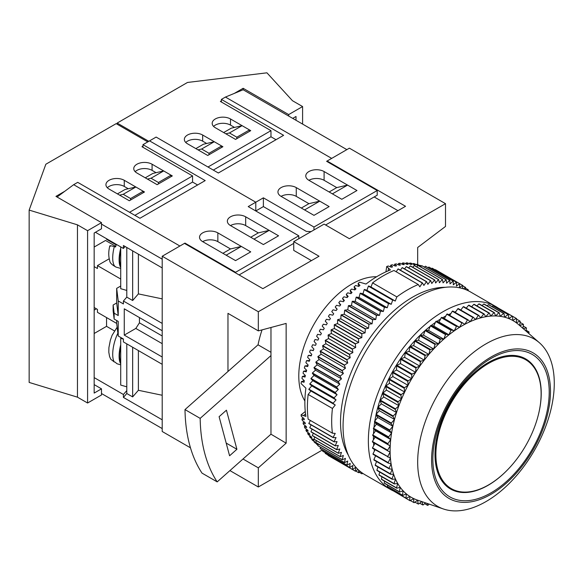 <?xml version="1.0" encoding="UTF-8"?>
<svg xmlns="http://www.w3.org/2000/svg" width="583" height="583" viewBox="0 0 583 583"><rect width="100%" height="100%" fill="white"/><g stroke="black" fill="none" stroke-linecap="round" stroke-linejoin="round"><path stroke-width="0.87" d="M120.71 346.477A19.676 7.185 106.1 0 0 119.588 355.615A19.676 7.185 106.1 0 0 120.71 362.167M117.875 333.17A20.748 7.579 106.1 0 0 114.304 361.97L115.58 362.342A20.748 7.579 106.1 0 0 116.709 363.53A20.748 7.579 106.1 0 0 117.518 363.909L120.71 364.834M120.71 265.775A19.676 7.185 -73.9 0 1 119.588 259.224A19.676 7.185 -73.9 0 1 120.71 250.092M120.71 248.424A20.748 7.579 106.1 0 0 120.71 267.444M109.815 245.873C108.445 251.288 108.402 256.17 109.684 260.514C109.742 262.729 111.929 264.944 116.236 267.152A20.748 7.579 -73.9 0 1 114.304 246.602L115.58 246.973A20.748 7.579 -73.9 0 1 116.33 244.364M113.131 305.018L113.131 310.863L114.144 319.039L118.225 321.401L118.225 336.005L123.414 339L123.414 341.922L162.205 364.309L162.205 357.007L124.259 335.108L124.259 308.815L162.205 330.721L162.205 323.419L123.414 301.032L123.414 303.947L118.225 300.952L118.225 315.556L114.144 313.202L113.131 305.018L116.673 302.978L116.673 288.374L120.71 286.042M114.144 319.039L114.144 313.202M116.673 320.504L116.673 323.419L97.448 312.32L97.448 309.405L94.162 307.503M116.673 288.374L118.225 300.952M138.39 254.173L138.39 293.898L132.654 300.522L126.788 297.133L123.414 301.032M126.788 297.133L126.788 247.484M132.654 347.257L132.654 396.906L126.788 393.525L126.788 343.868M311.125 231.597L306.381 231.415L263.385 206.586L263.385 197.826L255.791 202.206L149.554 140.867L255.791 202.206L255.791 210.973L255.791 202.206L248.205 206.586L298.795 235.794L235.554 272.305L184.964 243.096L179.907 246.019L73.669 184.68L77.714 182.348L139.942 218.275L205.201 180.592L142.981 144.671L156.127 137.071L218.355 172.998L283.615 135.322L221.394 99.394L221.394 102.025M245.676 216.81A10.734 6.194 0 0 0 233.98 215.47A10.734 6.194 0 0 0 227.355 221.19A10.734 6.194 0 0 0 230.496 225.577A10.734 6.194 180 0 1 245.676 225.577L258.32 232.879L269.164 230.372L253.984 239.132L263.385 244.561L278.557 235.794L245.676 216.81L245.676 225.577M269.164 230.372L278.557 235.794L263.385 244.561L230.496 225.577M202.673 241.639L235.554 260.623L250.734 251.863L241.333 246.434L226.16 255.194L235.554 260.623L250.734 251.863L217.853 232.879L217.853 241.639A10.734 6.194 0 0 0 202.673 241.639A10.734 6.194 180 0 1 199.532 237.259A10.734 6.194 180 0 1 206.156 231.531A10.734 6.194 180 0 1 217.853 232.879M73.669 184.68L57.068 197.003M142.981 147.295L142.981 144.671M94.162 333.498L106.551 326.342L106.551 317.582M116.163 244.896L106.551 239.3L106.551 238.717M115.747 246.361L105.538 240.473L94.162 247.039M109.203 258.801L97.448 265.593L120.71 279.024M138.39 350.565L138.39 390.289L162.205 395.259M132.654 396.906L138.39 390.289M126.788 393.525L123.414 397.417L162.205 419.811L162.205 428.571L101.493 393.525M138.39 293.898L162.205 298.875M126.788 390.603L123.414 394.494L123.414 397.417M123.414 394.494L94.162 377.602M114.377 330.86L106.551 326.342M125.105 246.507L123.414 248.453L95.423 232.289M101.493 224.112L162.205 259.165L162.205 267.925L123.414 245.53L123.414 248.453M184.964 243.096L184.964 243.679M94.162 266.613L97.448 268.508L97.448 265.593M298.795 238.717L298.795 235.794M217.853 241.639L230.496 248.941L241.333 246.434M235.554 272.888L235.554 272.305M293.737 243.388L239.096 274.936M132.654 300.522L132.654 250.865M117.431 193.884L125.017 189.504L135.854 186.997L143.229 191.253L130.585 198.555L123.21 194.299L135.854 186.997L124.259 180.3A10.734 6.194 180 0 0 112.563 178.959A10.734 6.194 180 0 0 105.938 184.68A10.734 6.194 180 0 0 109.079 189.067L129.317 200.749L144.497 191.982L143.229 191.253L143.229 192.718M134.884 215.353L192.558 182.056L197.615 184.971M145.254 177.822L152.841 173.435L163.677 170.936L171.052 175.192L158.408 182.494L151.033 178.238L163.677 170.936L152.083 164.238A10.734 6.194 0 0 0 140.386 162.897A10.734 6.194 0 0 0 133.762 168.618A10.734 6.194 0 0 0 136.91 172.998L157.14 184.68L172.32 175.92L171.052 175.192L171.052 176.649M130.585 200.02L130.585 198.555M119.595 195.137L123.21 194.299M158.408 183.951L158.408 182.494M147.419 179.068L151.033 178.238M114.304 246.602C110.515 245.567 109.159 245.472 110.231 246.317M120.71 246.893L120.71 288.687L126.788 290.443M120.71 363.828A20.748 7.579 -73.9 0 1 120.71 344.808M114.304 361.97L110.792 359.274L109.582 356.592L108.802 352.19L108.912 347.592L110.347 340.253L112.089 335.327L117.139 327.209M126.788 386.828L120.71 385.079L120.71 338.344L121.235 337.739M120.71 338.344L123.414 339.124M124.259 335.108L135.817 328.433L139.439 322.836L162.205 335.983M135.817 328.433L162.205 343.664M139.439 322.836L139.439 317.582M116.673 323.419L118.225 336.005M116.673 302.978L118.225 315.556M135.169 171.686A10.734 6.194 180 0 1 152.083 170.374L156.091 172.685M107.345 187.748A10.734 6.194 0 0 1 124.259 186.436L128.267 188.754M101.493 388.846L101.493 394.983L87.581 403.013L87.581 230.686L101.493 222.655L101.493 228.784L94.162 233.025L94.162 393.08L101.493 388.846L94.162 384.612M96.435 308.815L94.162 310.134M142.981 146.129L141.968 146.712L192.558 175.92L129.572 212.285M64.815 191.253L55.961 196.369L101.493 222.655M147.783 141.895L116.163 123.64L45.846 164.238L29.15 210.091L29.15 382.426L77.466 397.176L77.466 224.841L29.15 210.091M87.581 403.013L77.466 397.176M87.581 230.686L77.466 224.841M192.558 182.056L192.558 175.92M185.758 142.478A10.734 6.194 0 0 1 202.673 141.166L206.681 143.476M213.582 126.416A10.734 6.194 180 0 1 230.496 125.097L234.512 127.415M292.724 118.378L296.011 116.483L296.011 120.28M276.029 139.701L270.971 136.779L213.298 170.076M234.293 93.411L243.147 88.295L243.147 89.76L225.439 97.062L221.394 99.394M207.985 167.015L270.971 130.65L220.381 101.442L221.394 100.859M288.68 116.046L288.68 114.581L302.592 106.551L302.592 124.077M148.796 141.312L117.176 123.057L117.176 124.223M117.176 123.057L187.5 82.458L266.927 72.817L292.469 100.713L302.592 106.551M288.68 114.581L243.147 88.295M221.642 147.441L221.642 145.983L222.91 146.712L207.73 155.472L187.5 143.79A10.734 6.194 180 0 1 184.352 139.41A10.734 6.194 180 0 1 190.976 133.689A10.734 6.194 180 0 1 202.673 135.03L214.267 141.727L201.623 149.029L208.998 153.285L221.642 145.983L214.267 141.727L203.431 144.227L195.844 148.614M250.734 130.65L230.496 118.968A10.734 6.194 0 0 0 218.8 117.62A10.734 6.194 0 0 0 212.176 123.348A10.734 6.194 0 0 0 215.324 127.728L235.554 139.41L250.734 130.65M270.971 136.779L270.971 130.65M225.832 133.798L229.447 132.96L242.098 125.658L231.254 128.165L223.668 132.545M263.385 197.826L313.975 227.035L377.208 190.524L326.618 161.316L331.676 158.394L225.439 97.062M346.856 149.634L243.147 89.76M281.086 196.369A10.734 6.194 180 0 1 277.945 191.982A10.734 6.194 180 0 1 284.57 186.261A10.734 6.194 180 0 1 296.266 187.602L329.147 206.586L313.975 215.353L281.086 196.369A10.734 6.194 180 0 1 296.266 196.369L296.266 187.602M341.798 199.284L308.91 180.3A10.734 6.194 0 0 1 305.769 175.92A10.734 6.194 0 0 1 312.393 170.2A10.734 6.194 0 0 1 324.09 171.54L356.971 190.524L341.798 199.284L332.397 193.862L347.577 185.095L356.971 190.524L341.798 199.284M249.473 131.379L249.473 129.922L236.822 137.216L236.822 138.681M229.447 132.96L236.822 137.216M198.009 149.86L201.623 149.029M208.998 154.743L208.998 153.285M325.606 224.987L377.208 195.196L377.208 190.524M313.975 227.035L313.975 229.957M319.754 201.164L329.147 206.586L313.975 215.353L304.574 209.924L319.754 201.164L308.91 203.671L296.266 196.369M347.577 185.095L336.741 187.602L324.09 180.3A10.734 6.194 0 0 0 308.91 180.3M488.51 363.435A74.405 42.96 120 0 0 439.895 429.001A74.405 42.96 120 0 0 451.308 488.627A74.405 42.96 120 0 0 488.51 484.939A74.405 42.96 120 0 0 537.118 419.374A74.405 42.96 120 0 0 525.713 359.747A74.405 42.96 120 0 0 488.51 363.435M376.611 276.765A75.12 43.375 120 0 0 351.913 283.987A75.12 43.375 120 0 0 304.88 400.995M358.691 286.37L358.093 283.404A103.738 59.896 -60 0 1 359.616 282.172L366.007 284.045A103.738 59.896 -60 0 1 378.221 275.81A103.738 59.896 -60 0 1 390.435 269.944L386.711 266.526A103.738 59.896 -60 0 1 388.234 265.994L391.426 267.24A103.738 59.896 120 0 1 392.599 266.868L390.734 265.214A103.738 59.896 -60 0 1 392.235 264.791L395.42 266.081A103.738 59.896 120 0 1 396.578 265.797L394.698 264.186A103.738 59.896 -60 0 1 396.178 263.88L399.348 265.221A103.738 59.896 120 0 1 400.485 265.025L398.597 263.458A103.738 59.896 -60 0 1 400.047 263.261L403.203 264.653A103.738 59.896 120 0 1 404.318 264.536L402.416 263.028A103.738 59.896 -60 0 1 403.83 262.94L406.978 264.376A103.738 59.896 120 0 1 408.064 264.354L406.14 262.897A103.738 59.896 -60 0 1 407.517 262.918L410.643 264.405A103.738 59.896 120 0 1 411.7 264.471L409.762 263.057A103.738 59.896 -60 0 1 411.102 263.195L414.207 264.726A103.738 59.896 120 0 1 415.227 264.879L413.267 263.516A103.738 59.896 -60 0 1 414.557 263.771L417.647 265.352A103.738 59.896 120 0 1 418.193 265.476L442.49 279.497A107.316 61.958 -60 0 0 442.3 279.497L418.018 265.476A107.316 61.958 -60 0 1 418.2 265.476A103.738 59.896 120 0 1 418.63 265.586L416.648 264.274A103.738 59.896 -60 0 1 417.887 264.638L420.955 266.263A103.738 59.896 120 0 1 421.137 266.329M358.093 283.404L359.959 285.408A103.738 59.896 120 0 0 358.778 286.399L355.594 285.502A103.738 59.896 -60 0 0 354.085 286.814L355.965 288.862A103.738 59.896 120 0 0 354.807 289.919L351.629 289.059A103.738 59.896 -60 0 0 350.15 290.458L352.03 292.535A103.738 59.896 120 0 0 350.893 293.65L347.73 292.826A103.738 59.896 -60 0 0 346.28 294.306L348.175 296.419A103.738 59.896 120 0 0 347.067 297.592L343.912 296.805A103.738 59.896 -60 0 0 342.491 298.358L344.407 300.5A103.738 59.896 120 0 0 343.321 301.732L340.188 300.974A103.738 59.896 -60 0 0 338.803 302.592L340.734 304.771A103.738 59.896 120 0 0 339.685 306.046L336.566 305.317A103.738 59.896 -60 0 0 335.225 307.001L337.178 309.201A103.738 59.896 120 0 0 336.158 310.535L333.053 309.828A103.738 59.896 -60 0 0 331.763 311.57L333.738 313.8A103.738 59.896 120 0 0 332.755 315.17L329.679 314.485A103.738 59.896 -60 0 0 328.433 316.285L330.43 318.529A103.738 59.896 120 0 0 329.482 319.943L326.429 319.28A103.738 59.896 -60 0 0 325.241 321.124L327.26 323.397A103.738 59.896 120 0 0 326.363 324.84L323.332 324.199A103.738 59.896 -60 0 0 322.202 326.086L324.25 328.367A103.738 59.896 120 0 0 323.397 329.847L320.395 329.22A103.738 59.896 -60 0 0 319.324 331.144L321.401 333.44A103.738 59.896 120 0 0 320.592 334.941L317.618 334.329A103.738 59.896 -60 0 0 316.62 336.282L318.719 338.592A103.738 59.896 120 0 0 317.968 340.115L315.024 339.517A103.738 59.896 -60 0 0 314.084 341.485L316.219 343.81A103.738 59.896 120 0 0 315.52 345.347L312.605 344.757A103.738 59.896 -60 0 0 311.737 346.747L313.902 349.079A103.738 59.896 120 0 0 313.26 350.623L310.382 350.033A103.738 59.896 -60 0 0 309.588 352.037L311.781 354.369A103.738 59.896 120 0 0 311.198 355.929L308.349 355.339A103.738 59.896 -60 0 0 307.635 357.35L309.865 359.682A103.738 59.896 120 0 0 309.34 361.241L306.527 360.651A103.738 59.896 -60 0 0 305.893 362.655L308.152 364.994A103.738 59.896 120 0 0 307.693 366.547L304.909 365.956A103.738 59.896 -60 0 0 304.355 367.953L306.651 370.285A103.738 59.896 120 0 0 306.257 371.823L303.51 371.233A103.738 59.896 -60 0 0 303.036 373.215L305.375 375.539A103.738 59.896 120 0 0 305.04 377.07L302.329 376.465A103.738 59.896 -60 0 0 301.943 378.425L304.311 380.743A103.738 59.896 120 0 0 304.042 382.251L301.375 381.639A103.738 59.896 -60 0 0 301.068 383.57L305.893 388.176A103.738 59.896 -60 0 0 305.893 416.379L301.068 414.863A103.738 59.896 -60 0 0 301.375 416.444L304.042 418.587A103.738 59.896 120 0 0 304.311 419.789L301.943 419.002A103.738 59.896 -60 0 0 302.329 420.518L305.04 422.624A103.738 59.896 120 0 0 305.375 423.768L303.036 422.945A103.738 59.896 -60 0 0 303.51 424.388L306.257 426.465A103.738 59.896 120 0 0 306.651 427.543L304.355 426.683A103.738 59.896 -60 0 0 304.909 428.046L307.693 430.086A103.738 59.896 120 0 0 308.152 431.107L305.893 430.21A103.738 59.896 -60 0 0 306.527 431.478L309.34 433.482A103.738 59.896 120 0 0 309.865 434.437L307.635 433.504A103.738 59.896 -60 0 0 308.349 434.685L311.198 436.652A103.738 59.896 120 0 0 311.781 437.534L309.588 436.558A103.738 59.896 -60 0 0 310.382 437.651L313.26 439.575A103.738 59.896 120 0 0 313.902 440.384L311.737 439.363A103.738 59.896 -60 0 0 312.605 440.362L315.52 442.242A103.738 59.896 120 0 0 315.906 442.65A107.316 61.958 -60 0 1 315.811 442.497L340.093 456.518A107.316 61.958 -60 0 0 340.195 456.678L315.906 442.657M315.913 442.665A103.738 59.896 120 0 0 316.219 442.978L314.084 441.914A103.738 59.896 -60 0 0 315.024 442.81L317.968 444.647A103.738 59.896 120 0 0 318.114 444.778M317.983 445.215L317.618 444.989A103.738 59.896 -60 0 1 316.62 444.202L318.063 444.96M445.274 287.31A101.952 58.861 120 0 0 412.626 297.133A101.952 58.861 120 0 0 348.35 455.192M491.039 358.472A82.276 47.5 -60 0 1 549.215 392.06A82.276 47.5 -60 0 1 491.039 492.832A82.276 47.5 -60 0 1 432.856 459.236A82.276 47.5 -60 0 1 491.039 358.472M537.635 417.559A75.12 43.375 120 0 0 525.677 358.902A75.12 43.375 120 0 0 488.117 362.626A75.12 43.375 120 0 0 439.043 428.826A75.12 43.375 120 0 0 450.557 489.02A75.12 43.375 120 0 0 488.117 485.304A75.12 43.375 120 0 0 507.334 470.051M491.039 357.007A84.069 48.535 120 0 0 431.595 459.965A84.069 48.535 120 0 0 491.039 494.289A84.069 48.535 120 0 0 550.483 391.331A84.069 48.535 120 0 0 491.039 357.007M485.982 343.868A96.589 55.764 120 0 0 421.502 433.941A96.589 55.764 120 0 0 443.444 508.988A96.589 55.764 120 0 0 485.982 501.591A96.589 55.764 120 0 0 547.495 421.458A96.589 55.764 120 0 0 539.413 342.76A96.589 55.764 120 0 0 485.982 343.868M374.854 420.984A98.374 56.799 120 0 1 375.999 414.892A105.53 60.931 120 0 1 376.13 414.294L379.329 410.687L377.864 407.801A105.53 60.931 120 0 1 378.039 407.218L381.348 403.83L380.123 400.689A105.53 60.931 120 0 1 380.327 400.106L383.723 396.95L382.747 393.576A105.53 60.931 120 0 1 382.98 392.986L386.442 390.093L385.727 386.493A105.53 60.931 120 0 1 385.982 385.917L389.495 383.286L389.036 379.489A105.53 60.931 120 0 1 389.32 378.914L392.862 376.574L392.658 372.603A105.53 60.931 120 0 1 392.971 372.034L396.52 369.994L396.586 365.862A105.53 60.931 120 0 1 396.921 365.308L400.455 363.573L400.783 359.31A105.53 60.931 120 0 1 401.14 358.778L404.653 357.357L405.236 352.977A105.53 60.931 120 0 1 405.615 352.467L409.069 351.374L409.915 346.907A105.53 60.931 120 0 1 410.308 346.419L413.704 345.661L414.797 341.128A105.53 60.931 120 0 1 415.205 340.669L418.514 340.239L419.855 335.677A105.53 60.931 120 0 1 420.277 335.24L423.484 335.152L425.065 330.568A105.53 60.931 120 0 1 425.495 330.167L428.578 330.415L430.392 325.846A105.53 60.931 120 0 1 430.837 325.474L433.774 326.057L435.807 321.532A105.53 60.931 120 0 1 436.259 321.189L439.05 322.115L441.287 317.64A105.53 60.931 120 0 1 441.739 317.341L444.363 318.588L446.797 314.208A105.53 60.931 120 0 1 447.248 313.946L464.862 324.279A101.952 58.861 120 0 0 462.202 325.759A101.952 58.861 120 0 0 459.535 327.354A101.952 58.861 120 0 0 454.223 330.874A101.952 58.861 120 0 0 448.954 334.824A101.952 58.861 120 0 0 443.758 339.175A101.952 58.861 120 0 0 438.664 343.912A101.952 58.861 120 0 0 433.694 348.998A101.952 58.861 120 0 0 428.877 354.42A101.952 58.861 120 0 0 424.249 360.134A101.952 58.861 120 0 0 419.826 366.117A101.952 58.861 120 0 0 415.635 372.34A101.952 58.861 120 0 0 411.7 378.753A101.952 58.861 120 0 0 408.034 385.334A101.952 58.861 120 0 0 404.668 392.053A101.952 58.861 120 0 0 401.621 398.852A101.952 58.861 120 0 0 398.896 405.717A101.952 58.861 120 0 0 396.527 412.589A101.952 58.861 120 0 0 394.509 419.454A101.952 58.861 120 0 0 392.862 426.253A101.952 58.861 120 0 0 391.594 432.958A101.952 58.861 120 0 0 390.712 439.538A101.952 58.861 120 0 0 390.224 445.944A101.952 58.861 120 0 0 390.122 452.153A101.952 58.861 120 0 0 390.421 458.121A101.952 58.861 120 0 0 391.106 463.828A101.952 58.861 120 0 0 392.177 469.235A101.952 58.861 120 0 0 393.642 474.307A101.952 58.861 120 0 0 395.471 479.029A101.952 58.861 120 0 0 397.664 483.365A101.952 58.861 120 0 0 400.215 487.293A101.952 58.861 120 0 0 403.108 490.799A101.952 58.861 120 0 0 406.315 493.852A101.952 58.861 120 0 0 409.834 496.446A101.952 58.861 120 0 0 413.631 498.56A101.952 58.861 120 0 0 417.304 500.054L443.444 508.988M445.784 316.022A98.374 56.799 120 0 0 442.978 317.582A98.374 56.799 120 0 0 442.643 317.771M440.61 318.996A98.374 56.799 120 0 0 436.893 321.401M435.406 322.428A98.374 56.799 120 0 0 431.194 325.547M430.203 326.32A98.374 56.799 120 0 0 425.583 330.167M425.029 330.656A98.374 56.799 120 0 0 376.122 414.316M374.68 422.092A98.374 56.799 120 0 0 373.987 427.485M373.82 429.146A98.374 56.799 120 0 0 373.514 433.774M373.441 436.004A98.374 56.799 120 0 0 373.433 439.808M373.528 442.628A98.374 56.799 120 0 0 373.732 445.565M374.14 449.216A98.374 56.799 120 0 0 374.41 451.016M375.321 455.622A98.374 56.799 120 0 0 375.445 456.146M497.969 307.911A105.53 60.931 120 0 0 495.739 306.512A105.53 60.931 120 0 0 442.978 311.737A105.53 60.931 120 0 0 374.038 404.733A105.53 60.931 120 0 0 390.209 489.29A105.53 60.931 120 0 0 393.561 490.995M495.739 306.512L470.445 291.908A105.53 60.931 120 0 0 417.683 297.133A105.53 60.931 120 0 0 348.743 390.129A105.53 60.931 120 0 0 364.914 474.686L390.209 489.29M455.942 311.497A98.374 56.799 120 0 0 454.514 312.029M450.907 313.523A98.374 56.799 120 0 0 448.48 314.652M394.589 491.586L409.762 500.578A105.53 60.931 120 0 0 410.089 500.761L413.631 498.56L413.828 502.539A105.53 60.931 120 0 0 414.178 502.677L417.698 500.185L418.157 503.982A105.53 60.931 120 0 0 418.521 504.076L421.706 501.555M390.872 488.554L390.807 489.356A105.53 60.931 120 0 0 391.113 489.582L406.285 498.341A105.53 60.931 120 0 1 405.987 498.122L406.315 493.852L402.787 495.433L387.615 486.674A105.53 60.931 120 0 1 387.338 486.411L402.518 495.178A105.53 60.931 120 0 0 402.787 495.433M387.52 485.071L387.338 486.411M384.54 481.157L384.197 482.994A105.53 60.931 120 0 0 384.437 483.3L399.617 492.059A105.53 60.931 120 0 1 399.37 491.76L400.215 487.293L396.79 488.226L381.61 479.466A105.53 60.931 120 0 1 381.391 479.131L396.571 487.891A105.53 60.931 120 0 0 396.79 488.226M381.952 476.828L381.391 479.131M379.752 472.099L378.95 474.832A105.53 60.931 120 0 0 379.139 475.203L394.312 483.963A105.53 60.931 120 0 1 394.123 483.591L395.471 479.029L392.213 479.292L377.033 470.532A105.53 60.931 120 0 1 376.88 470.124L392.053 478.891A105.53 60.931 120 0 0 392.213 479.292M377.959 466.998L376.88 470.124M376.574 461.554L375.19 465.037A105.53 60.931 120 0 0 375.314 465.474L390.493 474.234A105.53 60.931 120 0 1 390.37 473.797L392.177 469.235L389.16 468.819L373.987 460.06A105.53 60.931 120 0 1 373.892 459.593L389.072 468.36A105.53 60.931 120 0 0 389.16 468.819M375.605 455.789L373.892 459.593M375.051 449.741L372.996 453.829A105.53 60.931 120 0 0 373.054 454.317L388.234 463.084A105.53 60.931 120 0 1 388.176 462.596L390.421 458.121L372.53 448.283A105.53 60.931 120 0 1 372.508 447.773L387.68 456.533A105.53 60.931 120 0 0 387.71 457.043M374.92 443.437L372.508 447.773M372.42 441.455A105.53 60.931 120 0 0 372.413 441.987L387.586 450.746A105.53 60.931 120 0 1 387.6 450.214L390.224 445.944L372.697 435.457L375.044 437.184L372.42 441.455L387.6 450.214M376.13 414.294L391.302 423.054A105.53 60.931 120 0 0 391.164 423.637L375.984 414.877L377.682 417.486L374.599 421.29A105.53 60.931 120 0 0 374.49 421.866L376.414 424.198L373.47 428.177A105.53 60.931 120 0 0 373.397 428.738L375.532 430.771L372.741 434.911A105.53 60.931 120 0 0 372.697 435.457M452.306 311.242L467.486 320.001A105.53 60.931 120 0 1 467.938 319.776L452.765 311.016A105.53 60.931 120 0 0 452.306 311.242L449.763 315.388M457.786 308.757L472.966 317.524A105.53 60.931 120 0 1 473.418 317.341L458.238 308.575A105.53 60.931 120 0 0 457.786 308.757L455.287 312.473M463.215 306.782L478.388 315.541A105.53 60.931 120 0 1 478.832 315.403L463.66 306.636A105.53 60.931 120 0 0 463.215 306.782L460.796 310.054M468.55 305.31L483.722 314.069A105.53 60.931 120 0 1 484.16 313.975L468.987 305.208A105.53 60.931 120 0 0 468.55 305.31L466.262 308.137M473.768 304.355L488.94 313.122A105.53 60.931 120 0 1 489.37 313.064L474.19 304.304A105.53 60.931 120 0 0 473.768 304.355L471.647 306.745M478.84 303.932L494.012 312.692A105.53 60.931 120 0 1 494.428 312.677L479.248 303.918A105.53 60.931 120 0 0 478.84 303.932L476.93 305.886M483.737 304.027L498.917 312.787A105.53 60.931 120 0 1 499.31 312.823L484.13 304.056A105.53 60.931 120 0 0 483.737 304.027L482.09 305.558M488.437 304.654L503.61 313.414A105.53 60.931 120 0 1 503.989 313.486L488.809 304.727A105.53 60.931 120 0 0 488.437 304.654L487.096 305.769M492.905 305.798L508.085 314.558A105.53 60.931 120 0 1 508.442 314.674L493.262 305.915A105.53 60.931 120 0 0 492.905 305.798L491.935 306.527M497.124 307.46L512.304 316.219A105.53 60.931 120 0 1 512.639 316.38L497.467 307.62A105.53 60.931 120 0 0 497.124 307.46L496.57 307.824M539.413 342.76L518.6 324.593A101.952 58.861 120 0 0 516.363 322.793L516.567 318.588A105.53 60.931 120 0 0 516.254 318.391L501.008 309.668M424.606 503.639L427.507 505.315A105.53 60.931 120 0 0 427.915 505.323L429.161 504.106M427.507 505.315L426.945 503.348M419.687 503.158L422.726 504.914A105.53 60.931 120 0 0 423.112 504.965L425.503 502.852M422.726 504.914L422.085 501.686M414.943 502.131L418.157 503.982M410.41 500.564L413.828 502.539M409.762 500.578L409.834 496.446L406.285 498.341M390.807 489.356L405.987 498.122M402.518 495.178L403.108 490.799L399.617 492.059M384.197 482.994L399.37 491.76M396.571 487.891L397.664 483.365L394.312 483.963M378.95 474.832L394.123 483.591M392.053 478.891L393.642 474.307L390.493 474.234M375.19 465.037L390.37 473.797M389.072 468.36L391.106 463.828L388.234 463.084M372.996 453.829L388.176 462.596M387.68 456.533L390.122 452.153L387.586 450.746M372.741 434.911L387.921 443.67A105.53 60.931 120 0 0 387.877 444.224M387.921 443.67L390.712 439.538L388.57 437.505L373.397 428.738M373.47 428.177L388.65 436.944A105.53 60.931 120 0 0 388.57 437.505M388.65 436.944L391.594 432.958L389.67 430.633L374.49 421.866M374.599 421.29L389.779 430.057A105.53 60.931 120 0 0 389.67 430.633M389.779 430.057L392.862 426.253L391.164 423.637M391.302 423.054L394.509 419.454L393.044 416.568L377.864 407.801M378.039 407.218L393.219 415.978A105.53 60.931 120 0 0 393.044 416.568M393.219 415.978L396.527 412.589L395.303 409.455L380.123 400.689M380.327 400.106L395.507 408.865A105.53 60.931 120 0 0 395.303 409.455M395.507 408.865L398.896 405.717L397.927 402.336L382.747 393.576M382.98 392.986L398.16 401.753A105.53 60.931 120 0 0 397.927 402.336M398.16 401.753L401.621 398.852L400.9 395.259L385.727 386.493M385.982 385.917L401.162 394.676A105.53 60.931 120 0 0 400.9 395.259M401.162 394.676L404.668 392.053L404.208 388.256L389.036 379.489M389.32 378.914L404.5 387.68A105.53 60.931 120 0 0 404.208 388.256M404.5 387.68L408.034 385.334L407.838 381.362L392.658 372.603M392.971 372.034L408.151 380.801A105.53 60.931 120 0 0 407.838 381.362M408.151 380.801L411.7 378.753L411.758 374.621L396.586 365.862M396.921 365.308L412.101 374.075A105.53 60.931 120 0 0 411.758 374.621M412.101 374.075L415.635 372.34L415.963 368.07L400.783 359.31M401.14 358.778L416.32 367.538A105.53 60.931 120 0 0 415.963 368.07M416.32 367.538L419.826 366.117L420.409 361.744L405.236 352.977M405.615 352.467L420.788 361.227A105.53 60.931 120 0 0 420.409 361.744M420.788 361.227L424.249 360.134L425.094 355.674L409.915 346.907M410.308 346.419L425.488 355.185A105.53 60.931 120 0 0 425.094 355.674M425.488 355.185L428.877 354.42L429.977 349.895L414.797 341.128M415.205 340.669L430.385 349.428A105.53 60.931 120 0 0 429.977 349.895M430.385 349.428L433.694 348.998L435.035 344.436L419.855 335.677M420.277 335.24L435.457 343.999A105.53 60.931 120 0 0 435.035 344.436M435.457 343.999L438.664 343.912L440.238 339.335L425.065 330.568M425.495 330.167L440.675 338.927A105.53 60.931 120 0 0 440.238 339.335M440.675 338.927L443.758 339.175L445.565 334.606L430.392 325.846M430.837 325.474L446.01 334.234A105.53 60.931 120 0 0 445.565 334.606M446.01 334.234L448.954 334.824L450.987 330.291L435.807 321.532M436.259 321.189L451.431 329.956A105.53 60.931 120 0 0 450.987 330.291M451.431 329.956L454.223 330.874L456.46 326.407L441.287 317.64M441.739 317.341L456.919 326.101A105.53 60.931 120 0 0 456.46 326.407M456.919 326.101L459.535 327.354L461.969 322.967L446.797 314.208M462.428 322.705A105.53 60.931 120 0 0 461.969 322.967M467.938 319.776L470.175 321.663A101.952 58.861 120 0 0 464.862 324.279L467.486 320.001M473.418 317.341L475.444 319.528A101.952 58.861 120 0 0 470.175 321.663L472.966 317.524M478.832 315.403L480.647 317.881A101.952 58.861 120 0 0 475.444 319.528L478.388 315.541M484.16 313.975L485.741 316.729A101.952 58.861 120 0 0 480.647 317.881L483.722 314.069M489.37 313.064L490.711 316.081A101.952 58.861 120 0 0 485.741 316.729L488.94 313.122M494.428 312.677L495.521 315.942A101.952 58.861 120 0 0 490.711 316.081L494.012 312.692M499.31 312.823L500.148 316.314A101.952 58.861 120 0 0 495.521 315.942L498.917 312.787M503.989 313.486L504.572 317.188A101.952 58.861 120 0 0 500.148 316.314L503.61 313.414M508.442 314.674L508.77 318.566A101.952 58.861 120 0 0 504.572 317.188L508.085 314.558M512.639 316.38L512.705 320.439A101.952 58.861 120 0 0 508.77 318.566L512.304 316.219M516.538 319.112L519.905 321.051L516.363 322.793A101.952 58.861 120 0 0 512.705 320.439L516.254 318.391M519.737 325.584L520.189 321.291A105.53 60.931 120 0 0 519.905 321.051M520.072 322.37L523.242 324.199A105.53 60.931 120 0 1 523.498 324.476L522.878 328.324M519.766 325.606L523.242 324.199M523.242 326.072L526.245 327.799A105.53 60.931 120 0 1 526.478 328.12L525.866 330.933M523.337 328.725L526.245 327.799M526.026 330.197L528.898 331.851A105.53 60.931 120 0 1 529.102 332.208L528.759 333.461M527.323 332.208L528.898 331.851M444.363 318.588L459.535 327.354M439.05 322.115L454.223 330.874M433.774 326.057L448.954 334.824M428.578 330.415L443.758 339.175M423.484 335.152L438.664 343.912M418.514 340.239L433.694 348.998M413.704 345.661L428.877 354.42M409.069 351.374L424.249 360.134M404.653 357.357L419.826 366.117M400.455 363.573L415.635 372.34M396.52 369.994L411.7 378.753M392.862 376.574L408.034 385.334M389.495 383.286L404.668 392.053M386.442 390.093L401.621 398.852M383.723 396.95L398.896 405.717M381.348 403.83L396.527 412.589M379.329 410.687L394.509 419.454M377.682 417.486L392.862 426.253M376.414 424.198L391.594 432.958M375.532 430.771L390.712 439.538M375.044 437.184L390.224 445.944M354.901 289.831L354.085 286.814M351.155 293.395L350.15 290.458M347.483 297.148L346.28 294.306M343.897 301.076L342.491 298.358M340.406 305.164L338.803 302.592M337.025 309.398L335.225 307.001M313.355 350.398L310.382 350.033M311.38 355.448L308.349 355.339M309.58 360.513L306.527 360.651M307.977 365.577L304.909 365.956M306.563 370.635L303.51 371.233M305.346 375.663L302.329 376.465M304.246 380.677L301.375 381.639M305.273 411.525L301.068 414.863M303.204 417.916L301.943 419.002M304.137 421.924L303.036 422.945M305.303 425.736L304.355 426.683M306.687 429.35L305.893 430.21M308.298 432.739L307.635 433.504M310.112 435.902L309.588 436.558M312.145 438.831L311.737 439.363M314.375 441.506L314.084 441.914M419.745 265.622L419.891 265.323A103.738 59.896 -60 0 1 421.079 265.797L421.451 266.001M416.437 264.726L416.648 264.274M413.004 264.135L413.267 263.516M409.455 263.837L409.762 263.057M405.804 263.844L406.14 262.897M402.066 264.15L402.416 263.028M398.247 264.755L398.597 263.458M394.363 265.651L394.698 264.186M390.421 266.846L390.734 265.214M385.917 271.831L386.711 266.526M368.376 286.122L392.658 300.143A107.316 61.958 -60 0 1 392.862 299.983L368.58 285.962A107.316 61.958 -60 0 0 368.376 286.122L366.955 290.283L364.426 289.445L388.708 303.466A107.316 61.958 -60 0 0 388.511 303.641L364.222 289.62A107.316 61.958 -60 0 1 364.426 289.445M422.267 283.003A107.316 61.958 -60 0 1 422.471 282.93L398.189 268.909A107.316 61.958 -60 0 0 397.985 268.982L422.267 283.003L419.847 286.858L418.273 284.526A107.316 61.958 -60 0 0 396.848 296.893L372.566 282.872L370.992 287.025L368.58 285.962M364.222 289.62L362.976 293.766L360.338 293.162L384.62 307.183A107.316 61.958 -60 0 0 384.416 307.365L360.134 293.351A107.316 61.958 -60 0 1 360.338 293.162M360.134 293.351L359.055 297.476L356.315 297.097L380.597 311.118A107.316 61.958 -60 0 0 380.4 311.315L356.118 297.294A107.316 61.958 -60 0 1 356.315 297.097M356.118 297.294L355.207 301.389L352.38 301.243L376.662 315.265A107.316 61.958 -60 0 0 376.472 315.476L352.19 301.455A107.316 61.958 -60 0 1 352.38 301.243M352.19 301.455L351.454 305.499L348.547 305.587L372.829 319.608A107.316 61.958 -60 0 0 372.639 319.827L348.357 305.805A107.316 61.958 -60 0 1 348.547 305.587M348.357 305.805L347.796 309.784L344.815 310.112L369.097 324.133A107.316 61.958 -60 0 0 368.915 324.359L344.633 310.338A107.316 61.958 -60 0 1 344.815 310.112M344.633 310.338L344.254 314.244L341.208 314.805L365.49 328.819A107.316 61.958 -60 0 0 365.315 329.06L341.033 315.039A107.316 61.958 -60 0 1 341.208 314.805M341.033 315.039L340.829 318.865L337.732 319.644L362.014 333.665A107.316 61.958 -60 0 0 361.846 333.906L337.564 319.892A107.316 61.958 -60 0 1 337.732 319.644M337.564 319.892L337.542 323.616L334.402 324.629L358.683 338.65A107.316 61.958 -60 0 0 358.523 338.898L334.241 324.877A107.316 61.958 -60 0 1 334.402 324.629M334.241 324.877L334.402 328.499L331.224 329.738L355.506 343.751A107.316 61.958 -60 0 0 355.353 344.006L331.071 329.985A107.316 61.958 -60 0 1 331.224 329.738M331.071 329.985L331.406 333.491L328.207 334.948L352.496 348.962A107.316 61.958 -60 0 0 352.351 349.224L328.069 335.203A107.316 61.958 -60 0 1 328.207 334.948M328.069 335.203L328.586 338.57L325.372 340.246L349.654 354.267A107.316 61.958 -60 0 0 349.516 354.53L325.234 340.508A107.316 61.958 -60 0 1 325.372 340.246M325.234 340.508L325.926 343.737L322.712 345.617L346.994 359.638A107.316 61.958 -60 0 0 346.87 359.908L322.581 345.887A107.316 61.958 -60 0 1 322.712 345.617M322.581 345.887L323.456 348.962L320.242 351.046L344.524 365.067A107.316 61.958 -60 0 0 344.407 365.337L320.125 351.316A107.316 61.958 -60 0 1 320.242 351.046M320.125 351.316L321.167 354.231L317.975 356.519L342.257 370.54A107.316 61.958 -60 0 0 342.148 370.81L317.866 356.789A107.316 61.958 -60 0 1 317.975 356.519M317.866 356.789L319.076 359.529L315.906 362.007L340.195 376.028A107.316 61.958 -60 0 0 340.093 376.297L315.811 362.276A107.316 61.958 -60 0 1 315.906 362.007M315.811 362.276L317.188 364.841L314.055 367.501L338.337 381.522A107.316 61.958 -60 0 0 338.257 381.792L313.967 367.771A107.316 61.958 -60 0 1 314.055 367.501M313.967 367.771L315.505 370.147L312.422 372.982L336.704 387.003A107.316 61.958 -60 0 0 336.631 387.272L312.35 373.251A107.316 61.958 -60 0 1 312.422 372.982M312.35 373.251L314.04 375.437L311.009 378.433L335.291 392.454A107.316 61.958 -60 0 0 335.232 392.723L310.95 378.702A107.316 61.958 -60 0 1 311.009 378.433M310.95 378.702L312.794 380.684L309.828 383.84L334.11 397.861A107.316 61.958 -60 0 0 334.059 398.123L309.777 384.102A107.316 61.958 -60 0 1 309.828 383.84M309.777 384.102L311.767 385.88L308.873 389.182L333.155 403.203A107.316 61.958 -60 0 0 333.119 403.465L308.83 389.444A107.316 61.958 -60 0 1 308.873 389.182M308.83 389.444L310.958 391.004L308.152 394.443L332.441 408.457A107.316 61.958 -60 0 0 332.441 433.198L308.152 419.177A107.316 61.958 -60 0 1 308.152 394.443M333.119 437.418L308.83 423.396A107.316 61.958 -60 0 0 308.873 423.608L333.155 437.629A107.316 61.958 -60 0 1 333.119 437.418L335.247 433.395L332.441 433.198M310.382 420.467L308.83 423.396M334.059 441.666L309.777 427.645A107.316 61.958 -60 0 0 309.828 427.849L334.11 441.87A107.316 61.958 -60 0 1 334.059 441.666L336.048 437.593L333.155 437.629M311.118 424.905L309.777 427.645M335.232 445.711L310.95 431.69A107.316 61.958 -60 0 0 311.009 431.886L335.291 445.908A107.316 61.958 -60 0 1 335.232 445.711L337.076 441.601L334.11 441.87M312.087 429.154L310.95 431.69M336.631 449.544L312.35 435.523A107.316 61.958 -60 0 0 312.422 435.705L336.704 449.726A107.316 61.958 -60 0 1 336.631 449.544L338.322 445.405L335.291 445.908M313.297 433.205L312.35 435.523M338.257 453.151L313.967 439.13A107.316 61.958 -60 0 0 314.055 439.305L338.337 453.319A107.316 61.958 -60 0 1 338.257 453.151L339.794 448.997L336.704 449.726M314.74 437.046L313.967 439.13M316.423 440.668L315.811 442.497M342.148 459.637L317.866 445.616A107.316 61.958 -60 0 0 317.975 445.762L342.257 459.783A107.316 61.958 -60 0 1 342.148 459.637L343.358 455.498L340.195 456.678M318.325 444.057L317.866 445.616M344.407 462.501L320.125 448.48A107.316 61.958 -60 0 0 320.242 448.611L344.524 462.632A107.316 61.958 -60 0 1 344.407 462.501L345.449 458.384L342.257 459.783M320.453 447.197L320.125 448.48M346.87 465.096L322.581 451.074A107.316 61.958 -60 0 0 322.712 451.191L346.994 465.212A107.316 61.958 -60 0 1 346.87 465.096L347.738 461.015L344.524 462.632M322.793 450.083L322.581 451.074M349.516 467.413L325.234 453.392A107.316 61.958 -60 0 0 325.372 453.494L349.654 467.515A107.316 61.958 -60 0 1 349.516 467.413L350.208 463.383L346.994 465.212M325.35 452.714L325.234 453.392M352.351 469.446L328.069 455.425A107.316 61.958 -60 0 0 328.207 455.52L352.496 469.534A107.316 61.958 -60 0 1 352.351 469.446L352.868 465.474L349.654 467.515M357.933 469.41L355.506 471.268A107.316 61.958 -60 0 1 355.353 471.188L331.071 457.167M360.207 471.436L358.683 472.704A107.316 61.958 -60 0 1 358.523 472.638L355.783 471.057M362.655 473.265L362.014 473.841A107.316 61.958 -60 0 1 361.846 473.79L359.208 472.266M468.083 290.662L468.258 289.817A107.316 61.958 -60 0 0 468.134 289.7L465.496 288.177M465.27 289.452L465.613 287.499A107.316 61.958 -60 0 0 465.474 287.397L462.734 285.816M462.385 288.498L462.778 285.466A107.316 61.958 -60 0 0 462.632 285.379L435.486 269.703A107.316 61.958 -60 0 0 435.333 269.623L435.064 269.834M462.632 285.379L459.433 287.616L459.776 283.724A107.316 61.958 -60 0 0 459.623 283.644L435.333 269.623M432.156 268.187L456.445 282.208A107.316 61.958 -60 0 1 456.606 282.274L432.316 268.253A107.316 61.958 -60 0 0 432.156 268.187L431.631 268.625M428.826 267.05L453.108 281.072A107.316 61.958 -60 0 1 453.275 281.123L428.993 267.101A107.316 61.958 -60 0 0 428.826 267.05L428.082 267.728M425.35 266.22L449.639 280.241A107.316 61.958 -60 0 1 449.806 280.277L425.524 266.256A107.316 61.958 -60 0 0 425.35 266.22L424.402 267.145M421.742 265.695L446.031 279.716A107.316 61.958 -60 0 1 446.206 279.731L421.924 265.717A107.316 61.958 -60 0 0 421.742 265.695L420.62 266.876M418.018 265.476L416.736 266.919M414.178 265.564L438.46 279.585A107.316 61.958 -60 0 1 438.656 279.57L414.367 265.556A107.316 61.958 -60 0 0 414.178 265.564L412.764 267.276M410.243 265.965L434.524 279.978A107.316 61.958 -60 0 1 434.721 279.957L410.439 265.935A107.316 61.958 -60 0 0 410.243 265.965L408.712 267.947M406.227 266.664L430.509 280.685A107.316 61.958 -60 0 1 430.706 280.642L406.424 266.62A107.316 61.958 -60 0 0 406.227 266.664L404.595 268.923M402.132 267.677L426.413 281.691A107.316 61.958 -60 0 1 426.618 281.64L402.336 267.619A107.316 61.958 -60 0 0 402.132 267.677L400.426 270.206M397.985 268.982L396.221 271.795M338.337 453.319L341.47 452.364L340.093 456.518M352.496 469.534L355.696 467.296L355.353 471.188M358.632 470.066L358.523 472.638M361.839 472.696L361.846 473.79M468.134 289.7L467.18 290.239M465.474 287.397L463.303 288.774M459.623 283.644L456.445 286.078L456.606 282.274M456.445 282.208L453.297 284.825L453.275 281.123M453.108 281.072L450.01 283.87L449.806 280.277M449.639 280.241L446.593 283.2L446.206 279.731M446.031 279.716L443.044 282.835L442.49 279.497M442.3 279.497L439.393 282.762L438.656 279.57M438.46 279.585L435.632 282.995L434.721 279.957M434.524 279.978L431.792 283.52L430.706 280.642M430.509 280.685L427.871 284.336L426.618 281.64M426.413 281.691L423.885 285.451L422.471 282.93M396.848 296.893L395.274 301.039L392.862 299.983M392.658 300.143L391.237 304.297L388.708 303.466M388.511 303.641L387.258 307.788L384.62 307.183M384.416 307.365L383.337 311.49L380.597 311.118M380.4 311.315L379.489 315.41L376.662 315.265M376.472 315.476L375.736 319.513L372.829 319.608M372.639 319.827L372.078 323.805L369.097 324.133M368.915 324.359L368.536 328.265L365.49 328.819M365.315 329.06L365.111 332.886L362.014 333.665M361.846 333.906L361.824 337.637L358.683 338.65M358.523 338.898L358.683 342.52L355.506 343.751M355.353 344.006L355.696 347.512L352.496 348.962M352.351 349.224L352.868 352.591L349.654 354.267M349.516 354.53L350.208 357.758L346.994 359.638M346.87 359.908L347.738 362.983L344.524 365.067M344.407 365.337L345.449 368.252L342.257 370.54M342.148 370.81L343.358 373.55L340.195 376.028M340.093 376.297L341.47 378.863L338.337 381.522M338.257 381.792L339.794 384.168L336.704 387.003M336.631 387.272L338.322 389.451L335.291 392.454M335.232 392.723L337.076 394.706L334.11 397.861M334.059 398.123L336.048 399.894L333.155 403.203M333.119 403.465L335.247 405.017L332.441 408.457M418.273 284.526L393.991 270.505A107.316 61.958 -60 0 0 372.566 282.872M419.891 265.323L421.269 266.191M335.247 405.017L310.958 391.004M336.048 399.894L311.767 385.88M337.076 394.706L312.794 380.684M338.322 389.451L314.04 375.437M339.794 384.168L315.505 370.147M341.47 378.863L317.188 364.841M343.358 373.55L319.076 359.529M345.449 368.252L321.167 354.231M347.738 362.983L323.456 348.962M350.208 357.758L325.926 343.737M352.868 352.591L328.586 338.57M355.696 347.512L331.406 333.491M358.683 342.52L334.402 328.499M361.824 337.637L337.542 323.616M365.111 332.886L340.829 318.865M368.536 328.265L344.254 314.244M372.078 323.805L347.796 309.784M375.736 319.513L351.454 305.499M379.489 315.41L355.207 301.389M383.337 311.49L359.055 297.476M387.258 307.788L362.976 293.766M391.237 304.297L366.955 290.283M395.274 301.039L370.992 287.025M262.029 329.883A93.01 53.702 120 0 0 258.036 344.823L270.971 352.292M217.189 481.886A193.17 111.528 -60 0 1 200.166 418.361L270.971 355.572L270.971 434.197L217.189 481.886L202.01 473.119A193.17 111.528 -60 0 1 184.993 409.594L258.036 344.823M236.909 449.274L229.585 455.775L219.106 416.685L226.437 410.184L236.909 449.274L226.182 443.08M200.166 418.361L184.993 409.594M270.971 434.197L286.144 443.175L286.144 323.419L258.32 330.882L227.968 313.355L227.968 371.488M270.971 327.486L270.971 355.572M243.002 458.996L258.32 467.843L286.144 443.175M311.439 260.623L293.737 250.399L293.737 241.639L319.032 256.243L262.875 288.665L184.461 243.388L162.205 256.243L258.32 311.737L445.507 203.671L445.507 226.452L417.683 247.484L417.683 264.573M250.734 237.259L258.32 232.879M222.91 253.321L230.496 248.941M308.91 203.671L301.324 208.051M336.741 187.602L329.147 191.982M293.737 241.639L324.09 224.112L349.385 238.717L405.542 206.295L327.129 161.025L327.129 161.608M397.949 210.674L374.177 196.952M445.507 203.671L349.385 148.169L327.129 161.025M258.32 467.843L258.32 486.987L229.928 470.59M258.32 311.737L258.32 330.882M162.205 256.243L162.205 431.493L190.473 447.817M263.385 206.586L255.791 210.973M258.32 486.987L322.516 449.923M124.259 186.436L124.259 180.3M152.083 170.374L152.083 164.238M230.496 125.097L230.496 118.968M202.673 141.166L202.673 135.03M324.09 180.3L324.09 171.54M388.183 270.847L388.57 268.231M305.543 413.981L303.473 415.621M116.236 267.152L120.71 268.442M451.308 488.627L445.74 485.413M525.713 359.747L520.145 356.541"/></g></svg>

